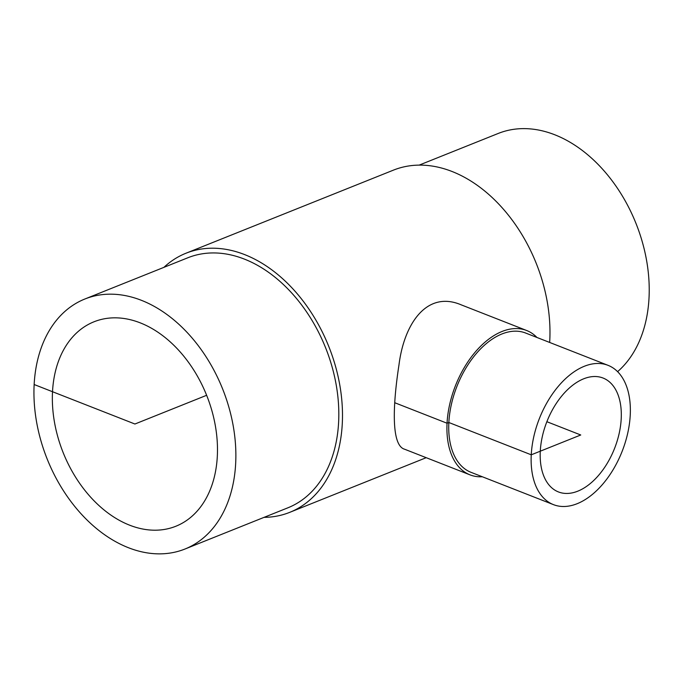 <?xml version="1.0" encoding="UTF-8"?>
<svg xmlns="http://www.w3.org/2000/svg" width="683" height="683" viewBox="0 0 683 683"><rect width="100%" height="100%" fill="white"/><g stroke="black" fill="none" stroke-linecap="round" stroke-linejoin="round"><path stroke-width="1.02" d="M540.287 451.19A61.163 36.387 -68.6 0 1 583.692 378.8A61.163 36.387 -68.6 0 1 603.072 378.041A61.163 36.387 -68.6 0 1 614.623 448.261A61.163 36.387 -68.6 0 1 558.429 491.931A61.163 36.387 -68.6 0 1 540.287 451.19M52.514 391.718A110.117 77.247 68.2 0 1 93.981 321.795A110.117 77.247 68.2 0 1 206.633 395.295A110.117 77.247 68.2 0 1 175.864 526.243A110.117 77.247 68.2 0 1 91.189 497.77A110.117 77.247 68.2 0 1 52.514 391.718M536.94 337.462A77.538 46.128 111.4 0 0 526.636 330.495A77.538 46.128 111.4 0 0 447.049 423.229A77.538 46.128 111.4 0 0 470.049 474.873A77.538 46.128 111.4 0 0 482.335 476.76M470.049 474.873L404.635 449.235C391.444 445.64 392.452 407.273 398.983 364.85C404.182 323.307 427.02 290.224 461.23 304.857L526.636 330.495M608.049 365.337L525.645 333.039A74.806 44.506 111.4 0 0 448.851 422.504A74.806 44.506 111.4 0 0 471.039 472.337L553.452 504.635A74.806 44.506 111.4 0 0 622.187 451.224A74.806 44.506 111.4 0 0 608.049 365.337A74.806 44.506 111.4 0 0 531.254 454.81A74.806 44.506 111.4 0 0 553.452 504.635M84.854 299.017L187.791 257.79A134.653 94.467 68.2 0 1 325.552 347.664A134.653 94.467 68.2 0 1 287.927 507.793L184.982 549.021A134.653 94.467 68.2 0 1 81.439 514.205A134.653 94.467 68.2 0 1 34.15 384.52A134.653 94.467 68.2 0 1 84.854 299.017A134.653 94.467 68.2 0 1 222.607 388.9A134.653 94.467 68.2 0 1 184.982 549.021M163.903 267.352A139.563 97.908 68.2 0 1 185.972 253.231A139.563 97.908 68.2 0 1 328.745 346.392A139.563 97.908 68.2 0 1 289.746 512.344A139.563 97.908 68.2 0 1 264.031 517.364M185.972 253.231L393.434 170.135A139.563 97.908 68.2 0 1 501.382 206.915A139.563 97.908 68.2 0 1 549.661 342.448M419.149 165.124L498.197 133.467A134.653 94.467 68.2 0 1 629.393 208.75A134.653 94.467 68.2 0 1 617.594 371.663M206.633 395.295L134.918 424.015L34.15 384.52M394.74 402.722L447.049 423.229L448.851 422.504L531.254 454.81L580.746 434.986L546.87 421.71M289.746 512.344L426.209 457.695"/></g></svg>
